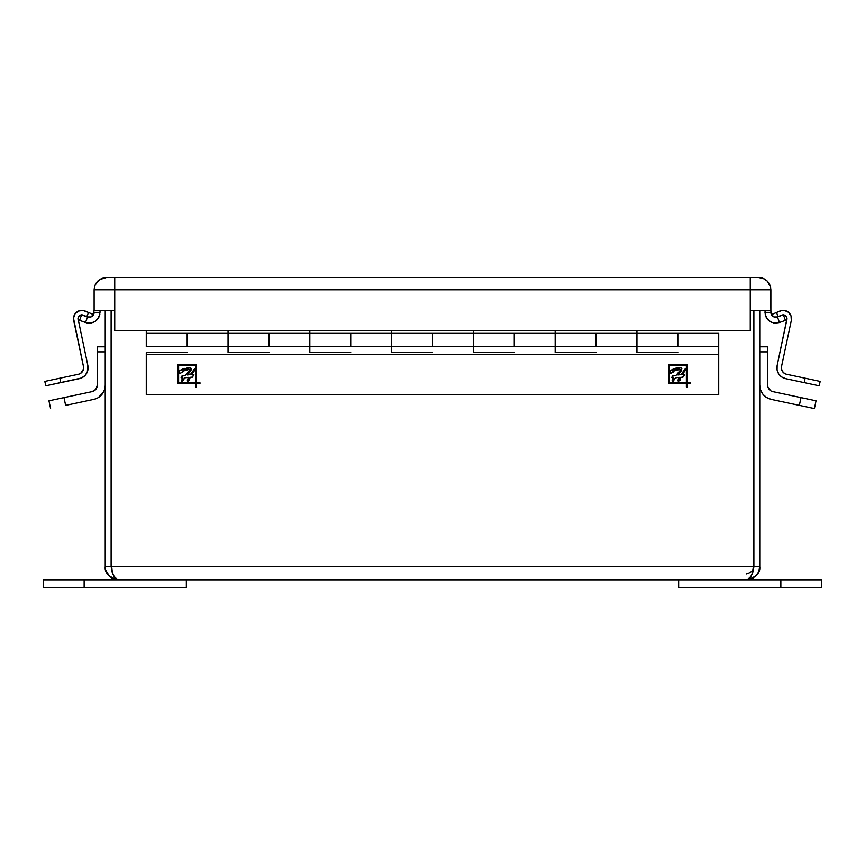 <?xml version="1.0" encoding="UTF-8"?>
<svg xmlns="http://www.w3.org/2000/svg" width="865" height="865" viewBox="0 0 865 865"><rect width="100%" height="100%" fill="white"/><g stroke="black" fill="none" stroke-linecap="round" stroke-linejoin="round"><path stroke-width="1.3" d="M786.577 374.275L820.171 381.411L805.131 378.21L804.191 382.611L819.231 385.812L820.171 381.411L819.231 385.812L812.549 384.395L804.191 382.611L805.131 378.21L786.577 374.275A6.542 6.542 0 0 1 781.538 366.511L791.324 320.439L781.538 366.511L781.495 369.063L783.247 372.437L781.495 369.063M771.429 314.633L772.11 315.628L770.942 313.216L770.877 310.33L771.018 313.541A4.909 4.909 0 0 1 770.877 312.373A4.909 4.909 0 0 0 771.018 313.552A4.909 4.909 0 0 1 770.877 312.373C771.494 316.168 773.688 317.704 777.462 316.979L779.473 322.515L777.462 316.979L783.398 314.817L777.148 317.087L778.208 316.633L776.446 312.492L771.775 314.482L779.906 311.022A8.336 8.336 0 0 1 791.324 320.439L791.043 315.952L791.497 318.179M771.775 314.482L772.391 315.92L771.775 314.482M785.636 378.665L804.191 382.611L785.636 378.665A11.04 11.04 0 0 1 777.138 365.571L777.073 369.885L778.673 373.885L781.679 376.967L785.636 378.665M776.413 317.39L781.668 315.163A3.838 3.838 0 0 1 783.279 314.86M786.999 318.461L777.138 365.571L786.923 319.499A3.838 3.838 0 0 0 783.42 314.871M785.615 315.736L782.674 314.892L784.728 315.184L786.793 317.433M782.101 310.427L784.36 310.449L782.101 310.427L776.446 312.492L778.208 316.633L782.674 314.892M790.015 313.93L791.043 315.952L788.469 312.265L784.36 310.449M785.355 373.885L783.247 372.437M84.143 579.864L186.353 579.864L186.353 587.465L84.143 587.465L84.143 579.864L43.25 579.864L186.353 579.864L186.353 587.465L84.143 587.465L84.143 579.864M43.25 579.864L43.25 587.465L84.143 587.465L43.25 587.465L43.25 579.864M678.647 579.864L821.75 579.864L780.857 579.864L780.857 587.465L821.75 587.465L821.75 579.864L821.75 587.465L678.647 587.465L678.647 579.864L678.647 587.465L780.857 587.465L780.857 579.864L678.647 579.864M767.698 351.871L767.698 385.239L767.698 346.8L767.698 351.871L759.762 351.871L767.698 351.871M767.698 346.8L759.762 346.8L767.698 346.8M772.877 391.629L801.012 397.608L772.877 391.629A6.542 6.542 0 0 1 767.698 385.239L767.796 386.341M801.012 397.608L816.041 400.809L801.012 397.608L799.357 405.371L801.012 397.608M771.234 399.392A14.478 14.478 0 0 1 759.762 385.239L760.595 390.061L762.995 394.343L766.671 397.576L771.234 399.392L814.398 408.572L816.041 400.809L814.398 408.572L771.234 399.392L766.671 397.576M770.823 390.807L768.077 387.423M760.595 390.061L759.978 387.682M769.158 389.347L769.926 390.147M753.123 569.851L753.88 566.607L753.88 310.33L753.761 567.905M111.672 569.397L111.12 566.607L111.12 310.33L111.12 566.607L105.238 566.607L105.238 310.33L105.238 566.607L111.12 566.607L111.92 569.938M759.74 567.44L759.762 566.607L753.88 566.607L759.762 566.607L759.762 310.33L759.762 566.607C760.519 572.879 756.096 577.29 746.517 579.864C751.426 577.29 753.685 572.879 753.296 566.607L753.296 310.33L753.296 566.607C753.685 570.089 751.426 572.543 746.517 573.971M759.762 566.607L758.637 571.949L755.599 576.252L751.35 578.945L746.517 579.864L748.993 578.945L751.166 576.252L752.723 571.96L753.296 566.607L111.704 566.607L111.704 310.33L111.704 566.607C111.315 572.879 113.575 577.29 118.483 579.864C108.904 577.29 104.481 572.879 105.238 566.607L105.26 567.418M755.599 576.252L754.734 576.998M756.67 575.117L757.318 574.284M753.577 577.82L752.55 578.404M748.96 579.626L118.483 579.864L746.517 579.864M750.29 579.312L751.339 578.945M753.155 569.365L753.296 566.607L111.704 566.607L112.277 571.949L113.834 576.252L116.007 578.945L118.483 579.864L116.04 579.626L118.483 579.864M113.683 578.955L114.753 579.323M115.856 579.593L110.255 576.998M111.455 577.842L112.418 578.382M106.308 571.83L106.676 572.619M109.401 576.252L105.703 570.121M105.53 569.365L105.238 566.607M95.842 389.347L97.302 385.239L97.302 346.8L97.302 351.871L105.238 351.871L97.302 351.871L97.302 385.239A6.542 6.542 0 0 1 92.123 391.629L95.842 389.347L92.123 391.629L63.988 397.608L92.123 391.629M105.238 346.8L97.302 346.8L105.238 346.8M48.959 400.809L63.988 397.608L48.959 400.809L50.602 408.572L48.959 400.809M105.238 385.239L105.022 387.682L105.238 385.239A14.478 14.478 0 0 1 93.766 399.392L96.123 398.679M105.022 387.682L104.406 390.061L105.022 387.682M103.389 392.31L98.329 397.576L102.005 394.343L104.406 390.061M65.643 405.371L63.988 397.608L65.643 405.371L93.766 399.392L65.643 405.371M44.829 381.411L78.423 374.275L44.829 381.411L45.769 385.812L44.829 381.411M78.001 318.461L87.862 365.571A11.04 11.04 0 0 1 79.364 378.665L60.81 382.611L59.869 378.21L60.81 382.611L45.769 385.812L81.429 378.016L84.975 375.572L87.322 371.961L87.862 365.571L78.001 318.461L79.385 315.736L81.278 314.903L86.792 316.633L88.554 312.492L82.899 310.427L78.456 311.076L74.985 313.93L73.503 318.179L83.462 366.511L73.676 320.439A8.336 8.336 0 0 1 85.094 311.022L93.225 314.482L88.554 312.492L86.792 316.633L87.852 317.087L81.602 314.817L87.538 316.979L85.527 322.515L79.591 320.353L81.602 314.817L79.591 320.353L86.954 322.926L91.366 322.948L95.409 321.218L98.794 317.358L100.016 312.373L94.123 312.373C93.517 316.157 91.322 317.693 87.538 316.979L88.684 317.25M91.084 316.914L93.225 314.482L92.955 315.563M83.462 366.511L83.613 367.787L83.462 366.511A6.542 6.542 0 0 1 78.423 374.275L79.645 373.885M81.721 314.86A3.838 3.838 0 0 1 83.332 315.163L88.587 317.39M78.683 316.504L80.272 315.184L82.326 314.892M83.613 367.787L83.148 370.296L80.769 373.258L83.505 369.063M78.077 319.499A3.838 3.838 0 0 1 81.58 314.871M88.111 367.722L87.322 371.961M73.676 320.439L73.503 318.179M76.531 312.265L78.456 311.076M785.409 320.353L783.398 314.817L785.409 320.353L779.473 322.515L785.409 320.353M771.191 314.114L770.877 312.373L772.391 315.92M772.11 315.628L771.158 314.038L773.872 316.893M92.89 315.628L93.842 314.038A4.909 4.909 0 0 0 93.982 313.541A4.909 4.909 0 0 1 93.842 314.038L92.89 315.628M92.35 316.147L93.171 315.282M92.609 315.92L94.123 310.33L93.269 315.141L90.998 316.947L87.538 316.979L85.527 322.515L89.333 323.164L93.128 322.44M770.942 313.216L770.877 312.373L764.984 312.373L766.228 317.401M765.298 314.936L764.984 310.33L765.893 316.698L769.536 321.175M770.034 321.51L771.018 322.061M765.817 316.525L768.163 320.028L771.894 322.44M773.818 316.871L772.088 315.606M771.202 322.148L771.764 322.386M770.693 321.899L774.37 323.078L779.473 322.515C771.169 324.094 766.347 320.72 764.984 312.373L770.877 312.373M767.05 318.72L768.38 320.234M775.094 323.142L773.634 322.948M767.655 319.488L766.206 317.358M777.462 316.979L774.002 316.947M770.877 310.33L770.877 289.807L750.269 289.807L750.258 330.603L114.742 330.603L114.742 289.807L94.123 289.807L94.123 310.33L114.731 310.33L114.731 289.807L750.258 289.807L750.269 310.33L770.877 310.33L770.877 289.807C770.153 282.358 766.055 278.271 758.605 277.535A12.261 12.261 0 0 1 767.287 281.136L770.639 287.407L770.877 310.33L750.269 310.33L750.258 277.535L758.605 277.535L114.742 277.535L750.258 277.535L750.269 289.807L770.877 289.807L770.877 310.33M85.527 322.515C93.831 324.094 98.664 320.71 100.016 312.373L100.016 310.33L100.016 312.373L94.123 312.373M94.058 313.216L93.669 314.438M99.324 316.168L99.853 314.222M93.809 314.114L93.982 313.541M99.378 316.028L98.772 317.401M97.994 318.666L96.653 320.201M106.395 277.535L114.731 277.535L106.395 277.535C98.945 278.271 94.847 282.358 94.123 289.807L114.731 289.807L114.731 277.535L114.742 289.807L750.258 289.807L750.258 277.535L750.258 330.603L114.742 330.603L114.742 289.807L114.731 310.33L94.123 310.33L94.123 289.807L95.064 285.104L99.583 279.6L106.395 277.535L101.692 278.476L97.713 281.136L95.064 285.115L94.123 289.807M771.353 322.213L771.937 322.461M766.476 317.844L767.925 319.769M96.069 320.72L94.761 321.639M93.063 322.461L93.647 322.213M767.287 281.136L763.308 278.476L758.605 277.535L763.298 278.465L767.277 281.125L769.937 285.104L770.877 289.807M114.731 277.535L114.731 289.807L114.742 277.535M718.718 333.025L677.825 333.025L677.825 346.681L718.718 346.681L718.718 333.025L718.718 346.681L677.825 346.681L677.825 333.025L718.718 333.025M228.057 333.025L187.175 333.025L187.175 346.681L228.057 346.681L228.057 333.025L228.057 346.681L228.057 333.025L228.057 346.681L187.175 346.681L187.175 333.025L268.95 333.025L268.95 346.681L309.832 346.681L309.832 333.025L268.95 333.025L309.832 333.025L309.832 346.681L309.832 333.025L309.832 346.681L268.95 346.681L268.95 333.025L228.057 333.025L228.057 330.603M391.607 333.025L350.725 333.025L350.725 346.681L391.607 346.681L391.607 333.025L391.607 346.681L391.607 333.025L391.607 346.681L350.725 346.681L350.725 333.025L432.5 333.025L432.5 346.681L473.393 346.681L473.393 333.025L432.5 333.025L473.393 333.025L473.393 346.681L473.393 333.025L473.393 346.681L432.5 346.681L432.5 333.025L391.607 333.025L391.607 330.603M555.168 333.025L514.275 333.025L514.275 346.681L555.168 346.681L555.168 333.025L555.168 346.681L555.168 333.025L555.168 346.681L514.275 346.681L514.275 333.025L596.05 333.025L596.05 346.681L636.943 346.681L636.943 333.025L596.05 333.025L636.943 333.025L636.943 346.681L636.943 333.025L636.943 346.681L596.05 346.681L596.05 333.025L555.168 333.025L555.168 330.603M681.101 367.539L670.494 370.62L669.813 372.664L670.418 373.485L673.651 371.874L672.948 371.518L673.489 371.139L680.214 369.323L680.171 370.663L677.1 374.264M680.539 369.971L679.566 369.193L680.56 369.863L679.566 369.193L673.489 371.139L674.084 370.89L672.938 371.463L673.64 371.723M679.728 369.193L680.56 369.863L679.728 369.193M679.566 369.193L680.539 369.982L678.484 372.75L679.912 371.031M673.154 375.951L671.759 377.497L673.435 378.448L671.759 377.497L672.927 375.907L671.759 377.497L673.63 378.146L672.127 380.568L672.494 381.422L673.23 381.162M672.635 375.983L671.759 377.367M671.759 377.497L672.754 378.167M672.938 378.178L673.63 378.146L672.127 380.568L672.775 381.497L672.278 381.227L672.775 381.497L672.278 381.227L672.775 381.497L675.489 377.854L679.198 377.367L678.301 381.281L679.933 380.503L680.82 377.291L679.922 378.924M672.635 379.616L672.246 380.232M673.359 380.989L675.489 377.854L673.857 380.211L675.489 377.854L677.403 377.572M676.408 377.713L679.198 377.367L678.03 380.914M679.198 377.367L678.03 380.492M680.031 380.276L679.793 379.367L680.031 380.276L678.398 381.303L680.031 380.276L680.82 377.291L681.955 377.313M682.301 377.335L684.648 374.902L682.366 374.61L684.648 374.902L682.788 377.389L680.82 377.291L682.788 377.389L684.648 374.902L682.366 374.61L685.772 368.739L681.004 374.632L677.955 374.967L681.577 370.49L681.263 367.603M684.053 372.155L685.264 370.415M685.285 370.371L685.664 369.755M685.102 368.955L681.004 374.632L679.576 374.772L681.004 374.632L685.794 368.966L684.939 369.171M679.858 374.74L677.955 374.967L681.75 370.09M679.479 374.783L678.722 374.859L679.479 374.783M678.722 374.859L677.955 374.967L679.739 372.977M680.896 367.495L681.869 368.468M679.512 367.452L670.97 370.252M676.354 368.025L674.981 368.436M673.9 368.836L672.137 369.604M670.743 370.415L669.834 372.393L670.418 373.485L669.834 372.393M190.451 367.539L179.844 370.62L179.163 372.664L179.769 373.485L182.991 371.874L182.299 371.518L182.839 371.139L189.565 369.323L189.522 370.663L186.451 374.264M188.451 369.236L182.839 371.139L183.434 370.89L182.288 371.463L182.991 371.723M189.889 369.971L188.916 369.193L189.911 369.863L188.916 369.193L183.434 370.89L188.548 369.225M189.078 369.193L189.911 369.863L189.078 369.193M188.916 369.193L189.889 369.982L187.835 372.75L189.262 371.031M182.612 375.983L181.099 377.497L182.785 378.448L181.099 377.497L182.277 375.907L181.099 377.497L182.98 378.146L181.477 380.568L181.845 381.422L182.58 381.162M181.985 375.983L181.109 377.367M181.099 377.497L182.104 378.167M182.288 378.178L182.98 378.146L181.477 380.568M181.985 379.616L181.596 380.232M181.618 381.227L182.126 381.497L181.618 381.227L182.126 381.497L181.618 381.227L182.126 381.497L184.84 377.854L182.893 380.697L184.84 377.854L188.548 377.367L187.651 381.281L189.284 380.503L190.17 377.291L189.273 378.924M182.126 381.497L184.84 377.854L186.754 377.572M185.759 377.713L188.548 377.367L187.381 380.914M188.548 377.367L187.381 380.492M189.37 380.276L189.143 379.367L189.37 380.276L187.748 381.303L189.37 380.276L190.17 377.291L191.306 377.313M191.652 377.335L193.998 374.902L192.138 377.389L190.17 377.291L192.138 377.389L193.998 374.902L191.716 374.61L195.122 368.739L190.354 374.632L187.305 374.967L191.1 370.09L190.614 367.603M194.42 370.717L192.419 373.561L194.582 370.447L194.744 368.62M194.452 368.955L193.944 369.614M190.354 374.632L191.608 372.804L190.354 374.632L188.927 374.772L190.354 374.632L194.29 369.171M188.808 374.783L187.305 374.967L191.273 369.214L190.354 371.409M188.062 374.859L187.305 374.967L189.078 372.977M189.413 372.599L190.916 370.49M190.246 367.495L191.219 368.468M188.862 367.452L180.32 370.252M184.45 368.393L180.353 370.22M179.163 372.664L180.45 373.204L179.163 372.664L179.488 373.431L179.185 372.393L179.185 372.956M672.938 371.463L673.738 371.777M680.56 369.863L676.041 375.378L673.37 376.026L676.041 375.378M678.214 379.594L678.42 378.989M678.398 381.303L680.02 380.341M681.004 374.632L682.042 373.118M683.491 371.096L684.183 370.166M673.457 369.009L671.013 370.22M675.1 368.393L676.344 368.025M669.813 372.664L671.099 373.204L669.834 372.956M182.288 371.463L183.088 371.777M189.911 369.863L185.391 375.378L182.72 376.026L185.391 375.378M187.564 379.594L187.77 378.989M187.965 378.535L188.332 377.767M187.748 381.303L189.37 380.341M193.436 374.794L191.716 374.61L192.419 373.561M192.29 373.756L191.716 374.61M192.235 371.928L191.392 373.118M181.477 369.604L182.807 369.009M183.25 368.836L184.332 368.436M179.552 371.085L179.185 372.393M669.283 382.741L669.283 365.646L686.367 365.646L686.367 382.741L669.283 382.741L669.283 365.646L686.367 365.646L686.367 382.741L669.283 382.741M673.24 378.74L672.829 379.335M684.648 374.902L684.085 374.794M683.512 374.696L682.939 374.642M684.529 371.496L685.069 370.717M685.567 369.939L685.783 369.171M678.549 374.307L679.144 373.648M671.099 373.204L673.294 372.058M178.633 382.741L178.633 365.646L195.717 365.646L195.717 382.741L178.633 382.741L178.633 365.646L195.717 365.646L195.717 382.741L178.633 382.741M182.872 371.712L182.32 371.572M184.775 370.361L186.462 369.755M182.58 378.74L182.18 379.335M192.863 374.696L192.29 374.642M194.917 369.939L195.133 369.171M187.9 374.307L188.494 373.648M180.45 373.204L182.645 372.058M686.367 386.99L686.367 383.563L686.367 386.99L687.188 386.99L686.367 386.99L687.188 386.99L687.188 383.563L690.627 383.563L690.627 382.741L690.627 383.563L690.627 382.741L687.188 382.741L690.627 382.741M687.188 364.835L687.188 382.741L687.188 364.835L668.461 364.835L687.188 364.835L668.461 364.835L668.461 383.563L668.461 364.835L668.461 383.563L686.367 383.563L668.461 383.563M195.717 386.99L195.717 383.563L195.717 386.99L196.539 386.99L195.717 386.99L196.539 386.99L196.539 383.563L199.977 383.563L199.977 382.741L199.977 383.563L199.977 382.741L196.539 382.741L199.977 382.741M196.539 364.835L196.539 382.741L196.539 364.835L177.812 364.835L196.539 364.835L177.812 364.835L177.812 383.563L177.812 364.835L177.812 383.563L195.717 383.563L177.812 383.563M636.943 346.681L677.825 346.681L636.943 346.681L636.943 352.606L677.825 352.606M555.168 346.681L596.05 346.681L555.168 346.681L555.168 352.606L596.05 352.606M473.393 346.681L514.275 346.681L473.393 346.681L473.393 352.606L514.275 352.606M391.607 346.681L432.5 346.681L391.607 346.681L391.607 352.606L432.5 352.606M309.832 346.681L350.725 346.681L309.832 346.681L309.832 352.606L350.725 352.606M228.057 346.681L268.95 346.681L228.057 346.681L228.057 352.606L268.95 352.606M187.175 352.606L146.282 352.606L187.175 352.606M718.718 346.681L718.718 354.326L146.282 354.326L146.282 352.606L146.282 354.326L718.718 354.326L718.718 394.635L146.282 394.635L146.282 354.326L146.282 394.635L718.718 394.635L718.718 346.681M196.539 386.99L196.539 383.563L199.977 383.563M687.188 386.99L687.188 383.563L690.627 383.563M146.282 346.681L187.175 346.681L187.175 333.025L146.282 333.025L146.282 346.681L146.282 333.025L187.175 333.025L187.175 346.681L146.282 346.681M677.825 333.025L636.943 333.025L677.825 333.025L677.825 346.681L677.825 333.025M596.05 346.681L596.05 333.025L596.05 346.681M514.275 333.025L473.393 333.025L514.275 333.025L514.275 346.681L514.275 333.025M432.5 346.681L432.5 333.025L432.5 346.681M350.725 333.025L309.832 333.025L350.725 333.025L350.725 346.681L350.725 333.025M268.95 346.681L268.95 333.025L268.95 346.681M146.282 333.025L146.282 330.603L146.282 333.025M636.943 333.025L636.943 330.603M473.393 333.025L473.393 330.603M309.832 333.025L309.832 330.603"/></g></svg>
